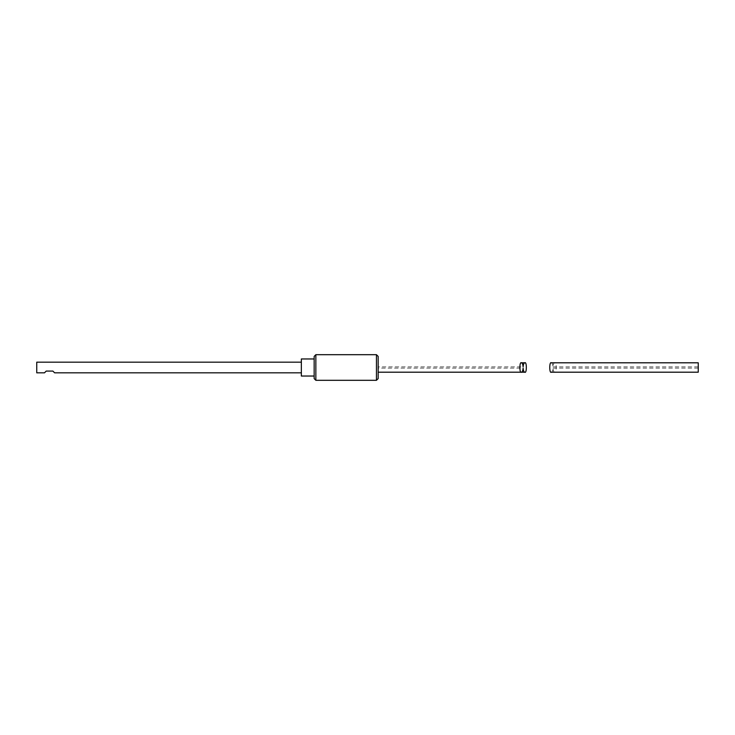 <?xml version="1.0" encoding="UTF-8"?>
<svg xmlns="http://www.w3.org/2000/svg" width="735" height="735" viewBox="0 0 735 735"><rect width="100%" height="100%" fill="white"/><g stroke="black" fill="none" stroke-linecap="round" stroke-linejoin="round"><path stroke-width="0.55" stroke-dasharray="3.67 2.76" d="M551.296 362.805C552.224 363.017 552.784 364.376 552.986 366.866C553.189 364.376 553.749 363.017 554.677 362.805C556.707 361.133 556.707 373.867 554.677 372.195L698.25 372.195L698.25 362.805M554.677 372.195C553.749 371.983 553.189 370.624 552.986 368.134C552.784 370.624 552.224 371.983 551.296 372.195M552.986 368.134L698.25 368.134M552.986 366.866L698.25 366.866M301.35 372.838L301.35 362.162L301.35 372.838M44.467 372.838L46.222 371.083L52.883 371.083L54.638 372.838M36.75 362.162L36.75 372.838M301.35 358.965L301.35 376.035M314.157 358.965L314.157 376.035L314.157 358.965M315.857 380.307L315.857 354.693M376.458 354.693L376.458 380.307M521.418 372.195L378.167 372.195L378.167 362.805L378.167 366.866L523.109 366.866M378.167 366.866L378.167 372.195L378.167 368.134L523.109 368.134M378.167 368.134L378.167 372.195M378.167 378.598L378.167 356.401M314.157 356.401L314.157 378.598"/><path stroke-width="1.1" d="M698.25 372.195L551.296 372.195C549.265 373.867 549.265 361.133 551.296 362.805L698.25 362.805L698.25 372.195M698.25 362.805L554.677 362.805M301.35 372.838L54.638 372.838L52.883 371.083L46.222 371.083L44.467 372.838L36.75 372.838L36.75 362.162L301.35 362.162M314.157 376.035L301.35 376.035L301.35 358.965L314.157 358.965M315.857 354.693L315.857 380.307L314.157 378.598L314.157 356.401L315.857 354.693L376.458 354.693L378.167 356.401L378.167 378.598L376.458 380.307L376.458 354.693M315.857 380.307L376.458 380.307M524.808 372.195C526.839 373.867 526.839 361.133 524.808 362.805L521.418 362.805C519.388 361.133 519.388 373.867 521.418 372.195C522.346 371.983 522.907 370.624 523.109 368.134C523.311 370.624 523.88 371.983 524.808 372.195L378.167 372.195M524.808 362.805C523.88 363.017 523.311 364.376 523.109 366.866C522.907 364.376 522.346 363.017 521.418 362.805"/></g></svg>
